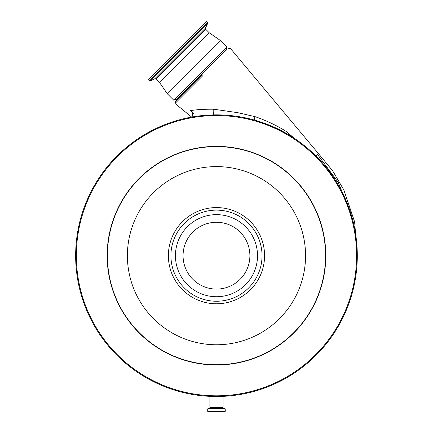 <?xml version="1.0" encoding="UTF-8"?>
<svg xmlns="http://www.w3.org/2000/svg" width="433" height="433" viewBox="0 0 433 433"><rect width="100%" height="100%" fill="white"/><g stroke="black" fill="none" stroke-linecap="round" stroke-linejoin="round"><path stroke-width="0.65" d="M203.028 75.472L175.029 103.471L175.619 101.29L202.195 74.714M280.422 130.214L265.732 123.751L254.793 120.174A140.822 140.822 0 0 0 212.749 114.907L205.464 115.292A140.822 140.822 0 0 0 116.899 355.26A140.822 140.822 0 0 0 316.052 355.26A140.822 140.822 0 0 0 316.052 156.107L318.493 153.666L230.237 48.236L228.072 48.837M205.578 115.281A140.822 140.822 0 0 0 205.464 115.292L198.076 116.066M194.368 114.014L190.233 110.68C196.127 109.63 203.932 109.138 213.658 109.208L237.744 112.672L254.967 116.629C266.165 120.45 276.649 125.429 286.413 131.556L294.202 138.251M223.071 396.352L223.071 407.556L209.886 407.556L209.886 396.352M226.237 49.692L176.491 99.444L173.752 100.202L226.962 46.997L226.237 49.692L226.724 50.179M223.071 407.556A0.693 0.693 0 0 0 223.525 408.205L209.431 408.205A0.693 0.693 0 0 0 209.886 407.556M223.525 408.205L225.241 408.876L225.241 411.35L207.71 411.35L207.71 408.876L209.431 408.205M205.729 29.282L156.037 78.974L154.787 78.752L205.507 28.031L205.729 29.282L209.107 32.659L220.624 40.664L167.419 93.869L173.752 100.202M209.107 32.659L159.414 82.351L167.419 93.869M149.526 80.809L207.564 22.77L206.444 21.65L148.405 79.688L150.148 80.917L207.672 23.393L205.507 28.031M249.89 255.681A33.411 33.411 0 0 1 216.478 289.092A33.411 33.411 0 0 1 183.067 255.681A33.411 33.411 0 0 1 216.478 222.27A33.411 33.411 0 0 1 249.89 255.681M175.435 255.681A41.038 41.038 0 0 1 216.478 214.644A41.038 41.038 0 0 1 257.516 255.681A41.038 41.038 0 0 1 216.478 296.724A41.038 41.038 0 0 1 175.435 255.681M76.343 255.681A140.135 140.135 0 0 1 216.478 115.546A140.135 140.135 0 0 1 356.608 255.681A140.135 140.135 0 0 1 216.478 395.816A140.135 140.135 0 0 1 76.343 255.681M107.406 255.681A109.073 109.073 0 0 1 216.478 146.614A109.073 109.073 0 0 1 325.546 255.681A109.073 109.073 0 0 1 216.478 364.754A109.073 109.073 0 0 1 107.406 255.681M191.759 117.045L192.149 116.964L192.826 112.19L190.233 110.68M212.749 114.907A4.141 1.142 88.5 0 0 213.658 109.208M316.052 156.107A140.822 140.822 0 0 0 254.793 120.174A4.141 0.806 105.8 0 1 254.967 116.629M351.19 214.644L338.308 182.526L317.6 154.559M107.162 255.681A109.316 109.316 0 0 1 216.478 146.37A109.316 109.316 0 0 1 325.789 255.681A109.316 109.316 0 0 1 216.478 364.997A109.316 109.316 0 0 1 107.162 255.681M305.557 255.681A89.084 89.084 0 0 1 216.478 344.765A89.084 89.084 0 0 1 127.394 255.681A89.084 89.084 0 0 1 216.478 166.602A89.084 89.084 0 0 1 305.557 255.681M168.377 255.681A48.101 48.101 0 0 1 216.478 207.58A48.101 48.101 0 0 1 264.574 255.681A48.101 48.101 0 0 1 216.478 303.782A48.101 48.101 0 0 1 168.377 255.681M262.035 255.681A45.562 45.562 0 0 1 216.478 301.244A45.562 45.562 0 0 1 170.916 255.681A45.562 45.562 0 0 1 216.478 210.124A45.562 45.562 0 0 1 262.035 255.681M225.241 408.876L207.71 408.876M225.198 408.812L207.753 408.812M357.301 255.378L354.616 221.848L343.856 189.973L332.636 170.791L318.499 153.661M220.624 40.664L226.962 46.997M207.564 22.77L207.672 23.393M154.787 78.752L150.148 80.917M156.037 78.974L159.414 82.351M176.447 99.482L176.94 99.969M175.029 103.471L191.63 117.067"/></g></svg>
